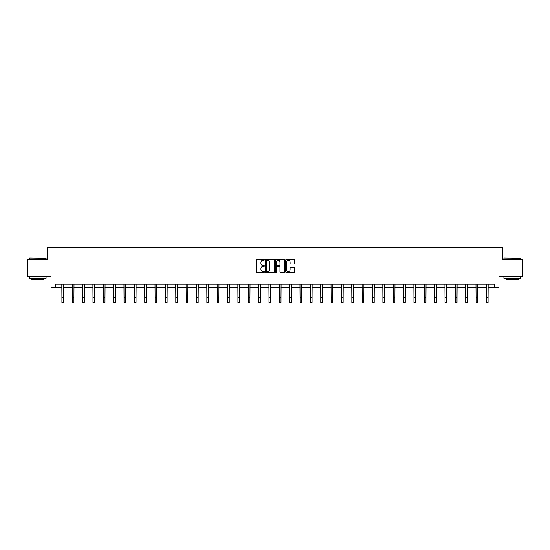 <?xml version="1.0" encoding="UTF-8"?>
<svg xmlns="http://www.w3.org/2000/svg" width="550" height="550" viewBox="0 0 550 550"><rect width="100%" height="100%" fill="white"/><g stroke="black" fill="none" stroke-linecap="round" stroke-linejoin="round"><path stroke-width="0.82" d="M264.378 259.889A0.454 0.454 0 0 0 263.924 259.435L257.001 259.435A0.653 0.653 0 0 0 256.348 260.088L256.348 271.817A0.653 0.653 0 0 0 257.001 272.463L263.924 272.463A0.454 0.454 0 0 0 264.378 272.009A0.454 0.454 0 0 0 263.924 271.556L263.031 271.556A2.083 2.083 0 0 1 260.947 269.466L260.947 268.489A2.083 2.083 0 0 1 263.031 266.406L263.924 266.406A0.454 0.454 0 0 0 264.378 265.952A0.454 0.454 0 0 0 263.924 265.492L263.031 265.492A2.083 2.083 0 0 1 260.947 263.409L260.947 262.433A2.083 2.083 0 0 1 263.031 260.349L263.924 260.349A0.454 0.454 0 0 0 264.378 259.889M294.037 264.028A0.653 0.653 0 0 0 294.69 263.374L294.69 260.088A0.653 0.653 0 0 0 294.037 259.435L286.351 259.435A0.653 0.653 0 0 0 285.697 260.088L285.697 271.817A0.653 0.653 0 0 0 286.351 272.463L294.037 272.463A0.653 0.653 0 0 0 294.69 271.817L294.69 267.836A0.653 0.653 0 0 0 294.037 267.19L290.751 267.19A0.653 0.653 0 0 0 290.097 267.836L290.097 269.809A1.739 1.739 0 0 1 288.358 271.556A1.739 1.739 0 0 1 286.612 269.809L286.612 262.089A1.739 1.739 0 0 1 288.358 260.349A1.739 1.739 0 0 1 290.097 262.089L290.097 263.374A0.653 0.653 0 0 0 290.751 264.028L294.037 264.028M55.708 287.519L55.708 284.206L494.292 284.206L494.292 287.519L498.939 287.519L498.939 276.238L522.5 276.238L522.5 259.648L502.721 259.648L502.721 247.699L47.279 247.699L47.279 259.648L27.5 259.648L27.5 276.238L51.061 276.238L51.061 287.519L61.916 287.519M274.429 260.088A0.653 0.653 0 0 0 273.776 259.435L266.09 259.435A0.653 0.653 0 0 0 265.437 260.088L265.437 271.817A0.653 0.653 0 0 0 266.09 272.463L273.776 272.463A0.653 0.653 0 0 0 274.429 271.817L274.429 260.088M276.224 259.435L283.91 259.435A0.653 0.653 0 0 1 284.563 260.088L284.563 271.817A0.653 0.653 0 0 1 283.91 272.463L280.617 272.463A0.653 0.653 0 0 1 279.971 271.817L279.971 267.059A0.653 0.653 0 0 0 279.317 266.406L277.131 266.406A0.653 0.653 0 0 0 276.485 267.059L276.485 272.009A0.454 0.454 0 0 1 276.024 272.463A0.454 0.454 0 0 1 275.571 272.009L275.571 260.088A0.653 0.653 0 0 1 276.224 259.435M63.573 287.519L72.27 287.519M73.927 287.519L82.624 287.519M84.281 287.519L92.978 287.519M94.634 287.519L103.331 287.519M104.988 287.519L113.685 287.519M115.342 287.519L124.039 287.519M125.696 287.519L134.392 287.519M136.049 287.519L144.746 287.519M146.403 287.519L155.1 287.519M156.757 287.519L165.454 287.519M167.111 287.519L175.808 287.519M177.464 287.519L186.161 287.519M187.818 287.519L196.515 287.519M198.172 287.519L206.869 287.519M208.526 287.519L217.222 287.519M218.879 287.519L227.576 287.519M229.24 287.519L237.93 287.519M239.594 287.519L248.284 287.519M249.947 287.519L258.637 287.519M260.301 287.519L268.991 287.519M270.655 287.519L279.345 287.519M281.009 287.519L289.699 287.519M291.363 287.519L300.053 287.519M301.716 287.519L310.406 287.519M312.07 287.519L320.76 287.519M322.424 287.519L331.121 287.519M332.778 287.519L341.474 287.519M343.131 287.519L351.828 287.519M353.485 287.519L362.182 287.519M363.839 287.519L372.536 287.519M374.192 287.519L382.889 287.519M384.546 287.519L393.243 287.519M394.9 287.519L403.597 287.519M405.254 287.519L413.951 287.519M415.607 287.519L424.304 287.519M425.961 287.519L434.658 287.519M436.315 287.519L445.012 287.519M446.669 287.519L455.366 287.519M457.022 287.519L465.719 287.519M467.376 287.519L476.073 287.519M477.73 287.519L486.427 287.519M488.084 287.519L494.292 287.519M266.805 260.349A0.454 0.454 0 0 0 266.351 260.803L266.351 271.095A0.454 0.454 0 0 0 266.805 271.556L267.754 271.556A2.083 2.083 0 0 0 269.837 269.466L269.837 262.433A2.083 2.083 0 0 0 267.754 260.349L266.805 260.349M279.971 262.123A1.739 1.739 0 0 0 278.224 260.377A1.739 1.739 0 0 0 276.485 262.123L276.485 264.846A0.653 0.653 0 0 0 277.131 265.492L279.317 265.492A0.653 0.653 0 0 0 279.971 264.846L279.971 262.123M61.827 284.206L61.916 297.323L63.573 297.323L63.656 284.206M61.916 297.323L61.916 302.301L63.573 302.301L63.573 297.323M29.693 257.984L46.083 258.184L29.693 257.984M37.785 278.231L29.494 278.231L29.494 276.567L46.083 276.567L46.083 278.231L37.785 278.231M43.759 278.231L43.759 279.757L31.818 279.757L31.818 278.231M504.116 257.984L520.506 258.184L504.116 257.984M512.215 278.231L503.917 278.231L503.917 276.567L520.506 276.567L520.506 278.231L512.215 278.231M518.183 278.231L518.183 279.757L506.241 279.757L506.241 278.231M72.181 284.206L72.27 297.323L73.927 297.323L74.009 284.206M72.27 297.323L72.27 302.301L73.927 302.301L73.927 297.323M82.534 284.206L82.624 297.323L84.281 297.323L84.363 284.206M82.624 297.323L82.624 302.301L84.281 302.301L84.281 297.323M92.888 284.206L92.978 297.323L94.634 297.323L94.717 284.206M92.978 297.323L92.978 302.301L94.634 302.301L94.634 297.323M103.249 284.206L103.331 297.323L104.988 297.323L105.071 284.206M103.331 297.323L103.331 302.301L104.988 302.301L104.988 297.323M113.603 284.206L113.685 297.323L115.342 297.323L115.424 284.206M113.685 297.323L113.685 302.301L115.342 302.301L115.342 297.323M123.956 284.206L124.039 297.323L125.696 297.323L125.778 284.206M124.039 297.323L124.039 302.301L125.696 302.301L125.696 297.323M134.31 284.206L134.392 297.323L136.049 297.323L136.132 284.206M134.392 297.323L134.392 302.301L136.049 302.301L136.049 297.323M144.664 284.206L144.746 297.323L146.403 297.323L146.486 284.206M144.746 297.323L144.746 302.301L146.403 302.301L146.403 297.323M155.017 284.206L155.1 297.323L156.757 297.323L156.846 284.206M155.1 297.323L155.1 302.301L156.757 302.301L156.757 297.323M165.371 284.206L165.454 297.323L167.111 297.323L167.2 284.206M165.454 297.323L165.454 302.301L167.111 302.301L167.111 297.323M175.725 284.206L175.808 297.323L177.464 297.323L177.554 284.206M175.808 297.323L175.808 302.301L177.464 302.301L177.464 297.323M186.079 284.206L186.161 297.323L187.818 297.323L187.907 284.206M186.161 297.323L186.161 302.301L187.818 302.301L187.818 297.323M196.433 284.206L196.515 297.323L198.172 297.323L198.261 284.206M196.515 297.323L196.515 302.301L198.172 302.301L198.172 297.323M206.786 284.206L206.869 297.323L208.526 297.323L208.615 284.206M206.869 297.323L206.869 302.301L208.526 302.301L208.526 297.323M217.14 284.206L217.222 297.323L218.879 297.323L218.969 284.206M217.222 297.323L217.222 302.301L218.879 302.301L218.879 297.323M227.494 284.206L227.576 297.323L229.24 297.323L229.322 284.206M227.576 297.323L227.576 302.301L229.24 302.301L229.24 297.323M237.847 284.206L237.93 297.323L239.594 297.323L239.676 284.206M237.93 297.323L237.93 302.301L239.594 302.301L239.594 297.323M248.201 284.206L248.284 297.323L249.947 297.323L250.03 284.206M248.284 297.323L248.284 302.301L249.947 302.301L249.947 297.323M258.555 284.206L258.637 297.323L260.301 297.323L260.384 284.206M258.637 297.323L258.637 302.301L260.301 302.301L260.301 297.323M268.909 284.206L268.991 297.323L270.655 297.323L270.738 284.206M268.991 297.323L268.991 302.301L270.655 302.301L270.655 297.323M279.262 284.206L279.345 297.323L281.009 297.323L281.091 284.206M279.345 297.323L279.345 302.301L281.009 302.301L281.009 297.323M289.616 284.206L289.699 297.323L291.363 297.323L291.445 284.206M289.699 297.323L289.699 302.301L291.363 302.301L291.363 297.323M299.97 284.206L300.053 297.323L301.716 297.323L301.799 284.206M300.053 297.323L300.053 302.301L301.716 302.301L301.716 297.323M310.324 284.206L310.406 297.323L312.07 297.323L312.153 284.206M310.406 297.323L310.406 302.301L312.07 302.301L312.07 297.323M320.678 284.206L320.76 297.323L322.424 297.323L322.506 284.206M320.76 297.323L320.76 302.301L322.424 302.301L322.424 297.323M331.031 284.206L331.121 297.323L332.778 297.323L332.86 284.206M331.121 297.323L331.121 302.301L332.778 302.301L332.778 297.323M341.385 284.206L341.474 297.323L343.131 297.323L343.214 284.206M341.474 297.323L341.474 302.301L343.131 302.301L343.131 297.323M351.739 284.206L351.828 297.323L353.485 297.323L353.567 284.206M351.828 297.323L351.828 302.301L353.485 302.301L353.485 297.323M362.092 284.206L362.182 297.323L363.839 297.323L363.921 284.206M362.182 297.323L362.182 302.301L363.839 302.301L363.839 297.323M372.446 284.206L372.536 297.323L374.192 297.323L374.275 284.206M372.536 297.323L372.536 302.301L374.192 302.301L374.192 297.323M382.8 284.206L382.889 297.323L384.546 297.323L384.629 284.206M382.889 297.323L382.889 302.301L384.546 302.301L384.546 297.323M393.154 284.206L393.243 297.323L394.9 297.323L394.982 284.206M393.243 297.323L393.243 302.301L394.9 302.301L394.9 297.323M403.514 284.206L403.597 297.323L405.254 297.323L405.336 284.206M403.597 297.323L403.597 302.301L405.254 302.301L405.254 297.323M413.868 284.206L413.951 297.323L415.607 297.323L415.69 284.206M413.951 297.323L413.951 302.301L415.607 302.301L415.607 297.323M424.222 284.206L424.304 297.323L425.961 297.323L426.044 284.206M424.304 297.323L424.304 302.301L425.961 302.301L425.961 297.323M434.576 284.206L434.658 297.323L436.315 297.323L436.397 284.206M434.658 297.323L434.658 302.301L436.315 302.301L436.315 297.323M444.929 284.206L445.012 297.323L446.669 297.323L446.751 284.206M445.012 297.323L445.012 302.301L446.669 302.301L446.669 297.323M455.283 284.206L455.366 297.323L457.022 297.323L457.112 284.206M455.366 297.323L455.366 302.301L457.022 302.301L457.022 297.323M465.637 284.206L465.719 297.323L467.376 297.323L467.466 284.206M465.719 297.323L465.719 302.301L467.376 302.301L467.376 297.323M475.991 284.206L476.073 297.323L477.73 297.323L477.819 284.206M476.073 297.323L476.073 302.301L477.73 302.301L477.73 297.323M486.344 284.206L486.427 297.323L488.084 297.323L488.173 284.206M486.427 297.323L486.427 302.301L488.084 302.301L488.084 297.323M29.494 259.648L29.494 258.184M46.083 259.648L46.083 258.184M503.917 259.648L503.917 258.184M520.506 259.648L520.506 258.184"/></g></svg>
